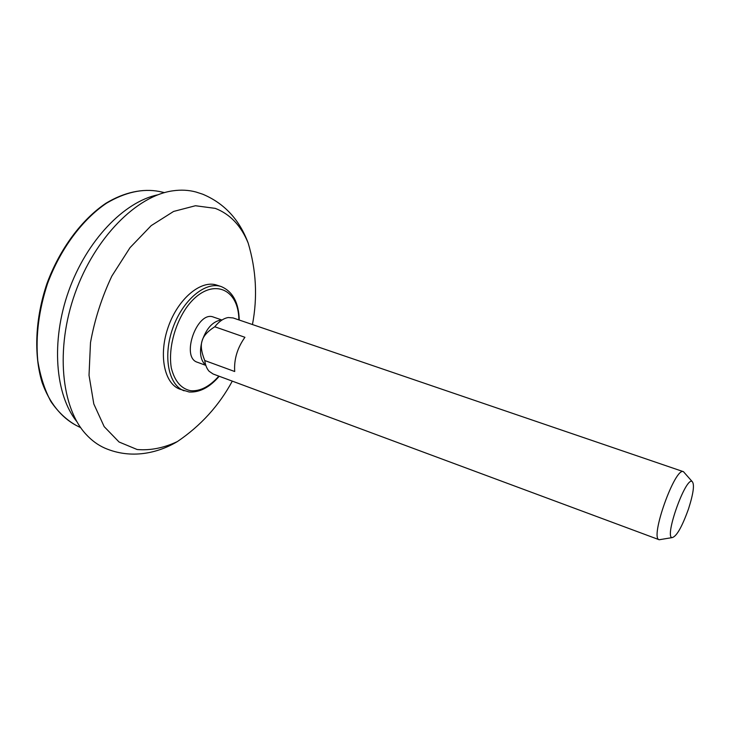 <?xml version="1.0" encoding="UTF-8"?>
<svg xmlns="http://www.w3.org/2000/svg" width="730" height="730" viewBox="0 0 730 730"><rect width="100%" height="100%" fill="white"/><g stroke="black" fill="none" stroke-linecap="round" stroke-linejoin="round"><path stroke-width="1.09" d="M232.295 381.133C219.064 405.588 200.759 425.727 177.399 441.559C158.273 452.992 131.373 459.617 104.737 448.074C97.92 445.045 91.734 440.509 86.167 434.478C61.283 407.997 55.124 348.995 75.071 293.214C94.891 237.396 136.984 195.585 173.01 190.804C181.131 189.654 188.796 190.065 195.987 192.017L202.675 194.189C224.219 203.232 239.385 219.511 248.154 243.026L248.154 243.026C256.239 270.063 257.672 297.238 252.452 324.549M76.915 421.721C55.234 395.176 50.68 341.394 68.702 290.951C86.651 240.471 124.182 201.69 157.771 194.837M239.239 320.041C238.783 302.64 232.77 291.489 221.217 286.571L216.865 285.147C201.206 279.599 178.321 298.342 168.411 326.474C158.291 354.543 164.159 383.542 179.799 389.145L189.207 392.01C199.746 392.567 209.747 387.311 219.201 376.269M204.281 363.75C200.157 358.631 199.418 351.02 202.082 340.928C206.152 329.066 212.047 322.185 219.767 320.287M205.157 365.119L197.419 362.272C180.365 357.426 197.246 310.067 213.516 317.103L221.318 319.786M661.134 539.433L659.208 539.744C649.536 538.485 675.177 466.543 683.462 471.689L684.758 473.149M688.509 508.92C681.911 527.215 676.409 536.787 671.983 537.636C664.364 536.568 685.443 477.411 692.031 481.398C694.714 483.917 693.536 493.097 688.509 508.92M659.208 539.744L213.105 373.997L209.136 371.287C206.836 368.76 205.376 365.173 204.756 360.538L234.704 371.515C233.901 359.416 237.314 348 244.924 337.287L214.766 326.766C219.137 321.355 223.654 318.271 228.298 317.532L233.089 317.933L683.462 471.689L692.031 481.398M204.756 360.538C201.38 352.097 200.485 345.555 202.082 340.928C203.259 336.156 207.484 331.438 214.766 326.766M177.399 441.559L177.363 441.577C163.693 448.01 150.28 450.647 137.121 449.507L119.063 442.006L104.18 426.63L93.805 403.955L89.023 375.284L90.493 342.644C94.617 319.685 101.744 297.493 111.863 276.049L130.031 247.652L151.201 225.625L173.585 211.445L195.439 205.741L215.259 208.369C230.078 214.1 241.046 225.652 248.154 243.026M164.496 192.62L159.286 191.47C142.77 188.294 125.204 192.191 106.607 203.15C82.39 219.429 60.453 248.83 47.587 283.423C38.8 310.223 35.533 336.001 37.777 360.757C40.278 376.215 44.649 389.793 50.872 401.491C57.998 411.884 66.366 419.814 75.956 425.289L80.72 427.689M238.865 319.913C238.683 285.685 208.324 276.305 186.068 308.151C174.151 325.708 168.238 349.953 171.331 368.075C174.671 381.206 181.14 388.762 190.713 390.732C200.248 391.417 209.619 386.553 218.836 376.132M221.217 286.571C205.614 281.041 182.765 299.857 172.828 328.053C162.69 356.185 168.493 385.203 184.07 390.787M159.286 191.47C142.706 188.285 124.255 192.209 105.96 203.232C81.705 219.538 59.878 248.802 47.067 283.231C35.213 317.997 33.617 354.479 42.084 382.447C49.293 402.568 61.101 417.268 75.956 425.289M671.983 537.636L659.226 539.744"/></g></svg>
